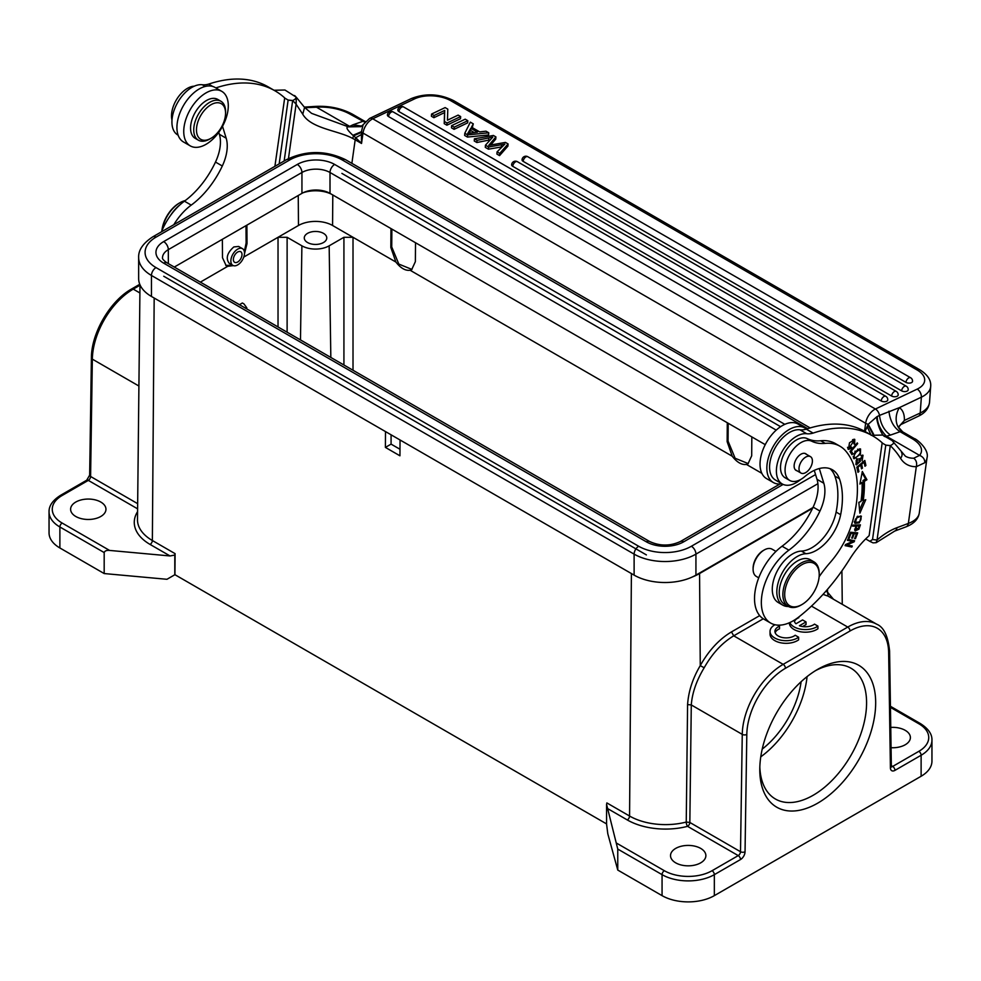 <?xml version="1.0" encoding="UTF-8"?>
<svg xmlns="http://www.w3.org/2000/svg" width="981" height="981" viewBox="0 0 981 981"><rect width="100%" height="100%" fill="white"/><g stroke="black" fill="none" stroke-linecap="round" stroke-linejoin="round"><path stroke-width="1.47" d="M784.69 594.572A24.427 14.102 120 0 0 801.955 604.541A24.427 14.102 120 0 0 819.221 574.633A24.427 14.102 120 0 0 801.955 564.664A24.427 14.102 120 0 0 784.69 594.572M801.955 604.541L801.048 605.069A25.714 14.838 -60 0 1 788.197 606.344A25.714 14.838 -60 0 1 782.863 594.572A25.714 14.838 -60 0 1 794.095 568.698A25.714 14.838 -60 0 1 813.899 561.819A25.714 14.838 -60 0 1 819.221 573.578L819.221 574.633M813.899 561.819L810.269 559.71A25.714 14.838 120 0 0 784.555 574.559A25.714 14.838 120 0 0 784.555 604.247L788.197 606.344M775.971 551.42L772.108 549.188A15.745 9.087 120 0 0 764.236 549.973A15.745 9.087 120 0 0 753.101 569.25A15.745 9.087 120 0 0 756.363 576.46L758.742 577.834M753.101 569.25L753.101 568.207A14.457 8.351 -60 0 1 763.328 550.488L764.236 549.973M174.287 267.065L301.94 193.367A19.853 11.465 180 0 1 330.008 193.367L765.241 444.651M780.594 426.686L341.879 173.392M163.729 276.25L646.393 554.915M138.652 257.623C138.26 250.192 142.968 243.263 152.791 236.838A6.426 3.716 60 0 1 156.004 237.157A37.278 21.521 180 0 0 156.004 267.592A6.426 3.716 120 0 0 151.454 275.465A43.704 25.236 180 0 1 138.652 257.623L138.652 278.616A43.704 25.236 0 0 0 151.454 296.458L634.118 575.124A43.704 25.236 0 0 0 695.934 575.124L812.93 507.569M806.443 429.114A31.49 18.185 120 0 0 804.861 427.998A31.49 18.185 120 0 0 782.887 434.191A31.49 18.185 120 0 0 767.375 462.272A31.49 18.185 120 0 0 773.371 482.542A31.49 18.185 120 0 0 781.906 483.768M773.371 482.542L766.553 478.605A31.49 18.185 -60 0 1 760.557 458.335A31.49 18.185 -60 0 1 776.069 430.254A31.49 18.185 -60 0 1 798.056 424.062L804.861 427.998M825.205 443.375L820.656 440.751A64.28 37.106 -60 0 1 807.204 438.605L811.753 441.229A64.28 37.106 120 0 0 825.205 443.375A64.28 37.106 -60 0 1 839.994 446.232A64.28 37.106 -60 0 1 845.794 451.088A99.363 57.364 -60 0 1 852.44 521.917A64.28 37.106 -60 0 1 830.196 562.505A96.408 55.659 120 0 0 819.135 576.73M820.656 440.751A64.28 37.106 -60 0 1 835.444 443.608L839.994 446.232M811.753 441.229A22.502 12.986 120 0 0 789.497 454.865A22.502 12.986 120 0 0 789.73 480.445A22.502 12.986 120 0 0 804.653 476.705A41.778 24.12 -60 0 1 832.366 469.764A41.778 24.12 -60 0 1 839.417 478.74A78.161 45.126 -60 0 1 840.656 514.694A35.353 20.405 -60 0 1 805.904 553.713A28.927 16.702 120 0 0 780.52 576.239A28.927 16.702 120 0 0 782.813 605.154L778.276 602.53A28.927 16.702 -60 0 1 775.971 573.615A28.927 16.702 -60 0 1 801.367 551.089A35.353 20.405 120 0 0 836.119 512.07A78.161 45.126 120 0 0 834.88 476.116A41.778 24.12 120 0 0 829.975 468.673M789.73 480.445L785.18 477.821A22.502 12.986 -60 0 1 784.947 452.241A22.502 12.986 -60 0 1 807.204 438.605M797.075 470.806A9.638 5.567 -60 0 1 796.118 470.439A9.638 5.567 -60 0 1 794.218 464.663A9.638 5.567 -60 0 1 798.865 455.785A9.638 5.567 -60 0 1 805.757 453.737A9.638 5.567 -60 0 1 806.554 454.387M782.813 605.154A28.927 16.702 120 0 0 788.491 606.503M799.159 470.304A9.479 5.469 120 0 0 800.974 473.063A9.479 5.469 120 0 0 808.933 469.764A9.479 5.469 120 0 0 812.256 459.39A9.479 5.469 120 0 0 810.453 456.631A9.479 5.469 120 0 0 802.483 459.917A9.479 5.469 120 0 0 799.159 470.304M203.19 140.173A20.564 11.87 120 0 0 211.013 138.296A20.564 11.87 120 0 0 225.556 113.109A20.564 11.87 120 0 0 218.837 102.833A20.564 11.87 120 0 0 198.751 119.559A20.564 11.87 120 0 0 203.19 140.173M225.556 113.109L225.556 111.527A22.502 12.986 120 0 0 220.897 101.239A22.502 12.986 120 0 0 218.199 100.295A22.502 12.986 120 0 0 197.242 116.371A22.502 12.986 120 0 0 198.407 140.197A22.502 12.986 120 0 0 201.093 141.141A22.502 12.986 120 0 0 209.652 139.081L211.013 138.296M198.407 140.197L195.219 138.358A22.502 12.986 -60 0 1 194.066 114.544A22.502 12.986 -60 0 1 215.023 98.456A22.502 12.986 -60 0 1 217.721 99.4L220.897 101.239M218.763 132.337L219.364 134.274A35.353 20.405 -60 0 1 220.051 147.224A35.353 20.405 -60 0 1 215.489 162.061A65.752 37.965 -60 0 1 184.428 201.179A44.991 25.972 120 0 0 161.473 231.823M215.845 87.922A167.113 96.481 -60 0 1 274.974 90.804L268.169 86.868A167.113 96.481 120 0 0 208.646 84.108A32.14 18.553 -60 0 1 202.282 84.746A28.277 16.334 120 0 0 172.227 117.843A28.277 16.334 120 0 0 177.782 134.973L178.125 135.17M173.821 224.686A44.991 25.972 -60 0 1 191.234 205.115A65.752 37.965 120 0 0 222.307 165.997A35.353 20.405 120 0 0 226.869 151.16A35.353 20.405 120 0 0 226.182 138.211L222.528 126.341M212.632 86.414L208.646 84.108M274.974 90.804A167.113 96.481 -60 0 1 284.686 97.892L274.901 166.329M865.683 538.949L869.828 541.328L872.526 539.55L885.782 445.104L882.152 443.007L869.141 535.651A70.706 40.822 120 0 0 849.656 559.207A147.824 85.347 -60 0 1 798.742 617.037A44.991 25.972 -60 0 1 770.661 623.058A44.991 25.972 -60 0 1 763.01 589.765A44.991 25.972 -60 0 1 788.883 550.157A65.752 37.965 120 0 0 819.957 511.052A35.353 20.405 120 0 0 824.518 496.214A35.353 20.405 120 0 0 823.832 483.253L819.294 468.538M800.876 479.378A28.277 16.334 -60 0 1 792.918 484.209A28.277 16.334 -60 0 1 782.249 483.964A28.277 16.334 -60 0 1 776.694 466.833A28.277 16.334 -60 0 1 806.75 433.737A32.14 18.553 120 0 0 813.114 433.099A167.113 96.481 -60 0 1 872.624 435.846A167.113 96.481 -60 0 1 882.336 442.934L882.152 443.007M847.4 540.335L852.71 541.438L845.548 544.541L845.07 545.632L851.839 547.042L852.281 546.025L846.971 544.921L854.132 541.819L854.61 540.727L847.842 539.317L847.4 540.335M863.243 500.653A111.515 64.378 120 0 0 864.371 481.328L866.934 479.746L862.324 471.493L859.908 484.074L862.103 482.726A108.302 62.526 -60 0 1 860.999 501.499L858.841 502.309L859.883 513.173L865.769 499.709L863.243 500.653L861.882 499.869A111.515 64.378 -60 0 0 863.01 480.543L864.371 481.328M864.972 466.269L865.916 465.472L864.813 460.469L856.83 467.164L857.97 472.327L858.915 471.542L857.97 467.287L860.693 465.019L861.539 468.844L862.471 468.06L861.625 464.234L864.077 462.174L864.972 466.269M857.688 443.608L857.271 442.909L850 451.456L851.999 454.743L852.857 453.737L851.287 451.137L857.688 443.608L857.014 443.216M860.398 524.896L853.016 525.105L852.661 526.172L855.653 526.086L855.236 530.905L858.902 529.176L860.398 524.847M854.635 444.234L854.77 439.378L849.472 442.799L848.455 449.445L851.864 447.998L851.606 447.078L849.043 448.243L854.083 440.481L853.948 443.903L854.635 444.234L853.973 443.853M859.319 522.861L861.379 516.202L857.136 516.668L855.064 523.339L859.319 522.861L858.363 522.309M860.423 454.191L860.545 448.967L855.91 451.186L854.181 453.516L854.046 458.765L860.423 454.191L859.761 453.811M859.319 461.646L857.063 463.78L857.443 458.777L856.155 460.457L856.364 464.933L860.349 461.291L860.386 459.402L862.324 456.337L862.14 460.788L863.01 455.233L859.319 460.15L859.307 461.659M855.457 538.667L857.701 532.842L850.588 532.254L848.283 538.275L849.117 538.336L851.018 533.394L853.433 533.59L851.716 538.054L852.55 538.115L854.267 533.652L856.45 533.836L854.61 538.606L855.457 538.667L854.745 538.262M814.267 470.377L817.014 479.317A35.353 20.405 -60 0 1 817.7 492.278A35.353 20.405 -60 0 1 813.139 507.116A65.752 37.965 -60 0 1 782.065 546.221A44.991 25.972 120 0 0 756.192 585.829A44.991 25.972 120 0 0 763.843 619.121L770.661 623.058M872.624 435.846L865.806 431.91A167.113 96.481 120 0 0 806.296 429.163A32.14 18.553 -60 0 1 799.932 429.801A28.277 16.334 120 0 0 769.877 462.897A28.277 16.334 120 0 0 775.431 480.028L782.249 483.964M806.296 429.163L813.114 433.099M847.596 539.881L852.71 541.438M853.041 540.408L854.132 541.819M845.99 544.357L846.971 544.921M850.723 545.694L851.839 547.042M850.478 546.245L845.279 545.166M866.934 479.746L865.573 478.961L863.01 480.543M863.721 500.469L859.577 509.973M860.263 482.223L862.103 482.726M862.091 472.719L865.573 478.961M863.807 461.315L863.991 462.125M864.641 464.736L865.916 465.472M863.305 461.732L864.077 462.174M860.864 463.792L861.625 464.234M860.423 464.16L860.595 464.957M861.208 467.324L862.471 468.06M859.932 464.577L860.693 465.019M857.21 466.846L857.97 467.287M857.639 470.806L858.915 471.542M850.601 450.745L851.287 451.137M850.343 451.052L852.857 453.737M857.566 528.391L858.927 529.176M858.767 524.933L858.534 525.62M856.119 529.961L854.745 530.329M852.93 525.338L855.653 526.086M858.093 529.029L855.959 529.899L856.523 526.061L859.184 525.988L857.823 525.203L855.015 525.718M859.197 525.951L858.117 529.053M856.523 526.061L855.162 525.276M851.116 447.557L851.864 447.998M849.166 448.305L847.842 448.82M853.985 439.181L854.267 440.616M854.083 440.481L852.575 439.623M847.51 447.336L849.043 448.243M860.595 515.932L860.987 517.392M856.879 522.566L854.488 522.824M859.748 516.705L857.492 516.251L859.748 516.705M861.06 517.453C861.208 521.23 859.319 522.763 855.383 522.064L854.77 521.708M854.341 521.536L855.383 522.064C854.537 519.795 855.726 518.115 858.939 517.024M859.748 448.771L860.067 450.267M854.929 457.735L853.47 458.176M858.964 450.009L859.883 450.12L858.277 449.237M853.151 456.717L855.69 457.698C853.347 457.502 853.568 455.576 856.339 451.91M857.602 449.2L858.964 449.997L856.266 452.008L854.892 451.211M858.878 450.034C861.416 451.591 860.362 454.154 855.69 457.698M862.213 455.123L862.483 456.484M859.025 458.618L860.386 459.402M858.988 460.506L860.349 461.291M857.002 463.755L855.812 464.295M856.425 458.716L857.799 459.5M857.161 463.841L855.959 463.106M856.082 532.708L855.788 533.456M854.267 533.652L852.906 532.867L855.089 533.051L856.45 533.836M853.433 533.59L850.429 532.671M851.018 533.394L850.319 532.977M848.406 537.931L849.117 538.336M852.55 538.115L851.851 537.711M170.547 215.403A28.927 16.702 -60 0 1 179.94 204.845M171.994 120.123A22.502 12.986 -60 0 1 177.34 98.333A22.502 12.986 -60 0 1 194.287 86.193M227.764 111.613A31.49 18.185 120 0 0 221.767 91.343A31.49 18.185 120 0 0 199.781 97.536A31.49 18.185 120 0 0 184.269 125.617A31.49 18.185 120 0 0 190.265 145.887A31.49 18.185 120 0 0 212.252 139.694A31.49 18.185 120 0 0 227.764 111.613M190.265 145.887L183.447 141.951A31.49 18.185 -60 0 1 177.451 121.681A31.49 18.185 -60 0 1 192.963 93.6A31.49 18.185 -60 0 1 214.949 87.407L221.767 91.343M388.537 116.555L881.196 400.984A3.85 2.023 4.2 0 0 885.316 401.658A3.85 2.023 4.2 0 0 887.756 399.966A3.85 3.85 0 0 0 885.843 396.349L393.173 111.92A3.85 3.85 0 0 0 387.409 114.973A3.85 2.023 4.2 0 0 388.537 116.555A3.85 2.232 120 0 1 391.493 111.981A3.85 2.232 -60 0 1 393.173 111.92M431.554 114.066L445.129 107.591L447.802 109.136L447.471 120.197L458.139 115.108L460.641 116.555L460.481 118.738L446.895 125.2L444.221 123.655L444.552 112.607L433.884 117.695L431.395 116.249L431.554 114.066L434.043 115.513L444.712 110.424L444.552 112.607M467.655 122.87L454.068 129.345L451.468 127.837L451.616 125.654L465.202 119.179L467.814 120.688L467.655 122.87M507.925 146.12L499.562 155.611L496.901 154.066L497.06 151.883L499.721 153.428L508.084 143.937L507.925 146.12M504.908 144.109L488.599 147.003L488.44 149.186L502.051 146.843M488.44 149.186L485.288 147.371L485.448 145.188L492.781 137.107L477.036 140.332L476.876 142.515L489.826 139.903M476.876 142.515L474.252 140.994L474.412 138.812L493.394 135.464L495.908 136.911L495.748 139.094L490.782 144.943M891.606 396.03A3.85 2.023 4.2 0 0 895.739 396.692A3.85 2.023 4.2 0 0 898.167 395.012A3.85 3.85 0 0 0 896.254 391.394A3.85 2.232 -60 0 0 894.562 391.456A3.85 2.232 120 0 0 891.606 396.03L398.948 111.589A3.85 2.023 4.2 0 1 397.82 110.019A3.85 3.85 0 0 1 403.596 106.954L896.254 391.394M901.625 390.843A3.85 2.023 4.2 0 0 905.757 391.505A3.85 2.023 4.2 0 0 908.185 389.825A3.85 3.85 0 0 0 906.272 386.207A3.85 2.232 -60 0 0 904.58 386.269A3.85 2.232 120 0 0 901.625 390.843L512.756 166.329A3.85 2.023 4.2 0 1 511.628 164.747A3.85 3.85 0 0 1 517.404 161.693L906.272 386.207M905.978 382.369A3.85 2.023 4.2 0 0 910.098 383.044A3.85 2.023 4.2 0 0 912.538 381.364A3.85 3.85 0 0 0 910.613 377.746A3.85 2.232 -60 0 0 908.933 377.808A3.85 2.232 120 0 0 905.978 382.369L523.167 161.362A3.85 2.023 4.2 0 1 522.039 159.793A3.85 3.85 0 0 1 527.815 156.727L910.613 377.746M473.296 123.864L471.481 127.15L479.709 131.895L485.987 131.184L488.759 132.778L488.599 134.961L467.459 137.07L464.651 135.452L464.798 133.269L470.34 122.147L473.296 123.864L472.278 127.604M488.759 132.778L467.618 134.888L464.798 133.269M467.459 137.07L467.618 134.888M467.716 133.428L477.502 132.153L470.806 128.303L467.729 133.441M474.166 132.509L470.659 130.485L470.806 128.303M469.163 133.122L470.647 130.485M446.895 125.2L447.054 123.017L460.641 116.555M447.054 123.017L444.381 121.472L444.221 123.655M444.381 121.472L444.712 110.424M433.884 117.695L434.043 115.513M454.068 129.345L454.228 127.162L467.814 120.688M454.228 127.162L451.616 125.654M495.92 136.911L488.746 145.36L505.423 142.404L508.084 143.937M499.562 155.611L499.721 153.428M496.999 151.969L504.859 144.097M501.512 144.796L501.352 146.978M488.599 147.003L485.448 145.188M477.036 140.332L474.412 138.812M361.339 134.569L355.735 137.72L361.535 143.459L361.425 131.687L363.142 124.685L369.579 118.456L411.382 98.541C425.546 93.011 439.635 93.71 453.651 100.651L919.957 369.874C927.67 374.767 931.239 380.272 930.687 386.391A32.14 16.861 -175.8 0 1 921.355 397.182L899.332 407.667L879.479 415.404C880.656 424.184 884.322 430.733 890.503 435.061L885.046 436.631C881.539 436.251 875.874 419.954 876.867 416.729L868.21 424.283L865.07 431.493M888.933 411.198C890.025 420.665 893.74 427.508 900.08 431.701L890.503 435.061M903.121 432.118L900.08 431.701L911.987 438.581A32.14 15.046 -172 0 1 919.602 455.38M898.755 427.017L904.359 420.457L920.215 413.001A32.14 16.861 4.2 0 0 929.534 402.21L930.687 386.391M898.804 426.6L904.47 420.506M361.609 126.095L353.037 124.759L364.098 120.921M364.969 122.306L350.242 114.262A32.14 15.046 -172 0 0 316.507 107.211L306.55 107.652A43.066 24.868 120 0 1 304.711 107.603M362.075 125.801L360.628 126.586L349.653 126.353L353.037 124.759M369.579 118.456A6.426 4.022 64.5 0 1 372.743 118.799L875.408 409.016A6.426 4.022 -115.5 0 1 879.479 415.404L876.867 416.729M877.272 416.52C877.247 423.191 880.3 429.776 886.432 436.263L919.577 455.392L913.74 458.213A43.066 24.868 -60 0 1 905.402 456.202L892.134 440.567C894.598 442.21 893.985 443.878 890.319 445.57L885.782 445.104M296.115 104.145L296.311 97.266L304.576 107.419L311.566 113.355L348.513 126.868L349.653 126.353L315.269 106.5M361.842 125.985L360.885 126.598M360.824 126.647L348.513 126.868C345.471 126.868 346.931 129.688 352.915 135.317L361.425 131.687A6.426 3.004 8 0 0 363.007 133.06A12.851 7.419 -60 0 1 372.743 118.799L414.546 98.897A25.714 13.489 -175.8 0 1 450.843 100.761L917.137 369.984A25.714 13.489 -175.8 0 1 917.21 389.101L875.408 409.016A12.851 7.419 120 0 0 865.659 423.277L864.543 431.199M361.388 132.386L353.565 135.869L352.915 135.317M867.179 426.612L871.128 435.27M867.964 424.847L873.041 434.399M302.504 113.784C310.499 128.67 338.102 130.35 352.804 138.505A44.991 21.067 -172 0 1 355.183 139.793L361.535 143.459L363.007 133.06L865.659 423.277A6.426 3.004 -172 0 0 868.21 424.283L873.617 434.252M279.18 163.864L288.132 100.05L284.502 97.953M871.68 435.306L882.593 435.061L892.134 440.567M274.042 90.252L284.944 90.007L296.336 97.254M294.484 95.525C296.949 97.156 296.348 98.823 292.669 100.516L288.132 100.05M284.159 160.994L292.669 100.516M288.12 100.136L292.632 100.602A169.039 97.597 -60 0 1 296.103 104.17L302.761 114.201L304.576 107.432M351.872 163.349L355.183 139.793A6.426 3.716 120 0 1 355.735 137.72L353.565 135.869A6.426 3.397 117.2 0 0 352.804 138.505M919.589 455.392C923.096 456.803 924.825 459.243 924.789 462.713L916.315 466.698A49.491 28.572 -60 0 1 900.558 458.323A169.039 97.597 120 0 0 890.282 445.656L890.319 445.57M872.526 539.55L877.039 540.028L890.282 445.656L885.769 445.178M869.816 541.34L873.029 542.873L876.082 542.689L877.051 540.126M161.902 230.768A24.427 14.102 -60 0 1 179.057 203.239L179.964 202.711A25.714 14.838 120 0 0 162.061 230.388M185.237 200.578A25.714 14.838 120 0 0 179.964 202.711M230.866 260.971A9.638 5.567 -60 0 1 235.072 251.259A9.638 5.567 -60 0 1 242.503 248.684A9.638 5.567 -60 0 1 242.503 259.818A9.638 5.567 -60 0 1 232.865 265.385A9.638 5.567 -60 0 1 230.866 260.971M233.368 259.524A6.107 3.519 -60 0 1 236.029 253.38A6.107 3.519 -60 0 1 240.737 251.737A6.107 3.519 -60 0 1 240.737 258.788A6.107 3.519 -60 0 1 234.631 262.319A6.107 3.519 -60 0 1 233.368 259.524M239.487 304.711L242.344 302.994L243.938 303.889L246.771 307.776L246.599 308.807M332.792 194.974L332.571 225.483A24.108 13.918 180 0 0 298.482 225.483L278.028 237.292L287.114 237.292L301.89 245.814A19.277 11.134 180 0 0 329.162 245.814L330.83 357.44M285.017 330.989L287.531 332.436M700.704 862.839A17.67 10.202 0 0 0 705.879 855.628A17.67 10.202 0 0 0 694.965 846.198A17.67 10.202 0 0 0 675.701 848.406A17.67 10.202 0 0 0 670.526 855.628A17.67 10.202 0 0 0 681.439 865.058A17.67 10.202 0 0 0 700.704 862.839M307.568 242.54A11.245 6.499 0 0 0 319.831 243.938A11.245 6.499 0 0 0 326.771 237.942A11.245 6.499 0 0 0 323.472 233.355A11.245 6.499 0 0 0 311.222 231.945A11.245 6.499 0 0 0 304.269 237.942A11.245 6.499 0 0 0 307.568 242.54M390.965 228.561L390.83 247.47L395.895 262.05C400.64 268.169 405.386 270.903 410.119 270.253L411.701 269.616L415.368 261.645L415.515 242.736M391.873 229.076L391.738 246.942L398.826 264.085L411.959 269.432M727.289 422.737L727.142 441.646L732.218 456.214C736.964 462.345 741.697 465.08 746.443 464.43L748.013 463.792L751.691 455.809L751.826 436.901M728.196 423.252L728.061 441.119L735.137 458.262L748.27 463.608M329.162 245.814L343.926 237.292L353.013 237.292L332.571 225.483M222.356 239.315L222.491 257.709L226.17 265.679L227.739 266.317L233.38 265.618M244.477 253.797L247.04 243.533L246.893 225.152M225.802 265.446L232.399 265.115M244.355 251.541L246.121 243.006L245.998 225.667M331.345 194.14A24.427 14.102 0 0 0 303.178 192.717M242.503 248.684L238.665 246.464L233.834 246.93C227.163 252.853 225.593 258.273 229.113 263.215L232.865 265.385M154.164 298.028A48.204 27.836 180 0 0 154.176 298.028L385.508 431.591L385.398 447.41L399.941 455.797L400.052 439.991L631.396 573.542A48.204 27.836 180 0 0 631.396 573.554M391.076 434.804L391.076 444.123L385.398 447.41M391.076 444.123L399.99 449.261M891.067 747.706A17.67 10.202 0 0 0 905.218 744.763A17.67 10.202 0 0 0 910.393 737.553A17.67 10.202 0 0 0 890.748 727.412M798.816 616.988L798.816 617.687A11.22 6.475 0 0 0 794.463 621.598M802.556 626.552L806.014 624.554L806.014 621.929L802.568 619.943L795.971 623.757A11.22 6.475 180 0 1 794.23 620.286A11.22 6.475 180 0 1 794.23 620.2M789.325 622.776L789.325 622.923A16.064 9.283 0 0 0 800.067 631.678A16.064 9.283 0 0 0 817.933 628.735L817.933 626.111L814.5 624.124A11.22 6.475 180 0 1 799.405 625.743L806.014 621.929M789.815 622.567A16.064 9.283 0 0 0 801.968 629.361A16.064 9.283 0 0 0 817.933 626.111M774.953 624.738A16.064 9.283 0 0 0 770.036 631.421A16.064 9.283 0 0 0 780.778 640.176A16.064 9.283 0 0 0 798.632 637.221L795.211 635.247A11.22 6.475 180 0 1 782.666 637.564A11.22 6.475 180 0 1 774.941 631.408A11.22 6.475 180 0 1 779.515 626.185L777.688 625.13M770.036 631.421L770.036 634.045A16.064 9.283 0 0 0 780.778 642.8A16.064 9.283 0 0 0 798.632 639.845L798.632 637.221M779.515 626.185L779.515 628.809A11.22 6.475 0 0 0 775.174 632.72M828.136 596.19L827.51 592.144L833.445 599.232M823.047 594.376L827.253 595.859M812.575 508.293L699.563 573.542A48.204 27.836 180 0 1 692.328 576.975M759.699 615.614L731.47 631.911C719.183 639.232 708.773 650.464 700.262 665.621C692.721 678.3 688.503 691.286 687.583 704.566L686.246 822.053L689.839 822.458A3.213 1.852 -60 0 1 687.558 826.345A3.213 1.079 75.5 0 1 686.246 822.053A50.791 29.32 0 0 1 665.425 824.616A50.791 29.32 0 0 1 629.569 816.033L631.396 573.542M687.583 704.566L691.286 704.947L689.839 822.458L740.508 851.716A3.213 1.827 0.9 0 0 745.045 851.753L746.811 734.413A3.213 1.827 -179.1 0 1 742.261 734.377L691.286 704.947C692.181 692.978 696.485 680.581 704.174 667.767C712.267 653.456 722.126 642.8 733.739 635.823L783.157 664.358L847.756 627.067A57.842 33.403 -60 0 1 876.671 624.198C883.783 627.031 888.087 636.019 889.595 651.163A3.213 1.888 179.1 0 1 888.651 652.524L890.405 767.841A3.213 1.888 -0.9 0 0 891.349 766.48L891.079 766.59M617.76 849.068L606.565 804.31L606.565 824.04L607.803 833.813L617.76 870.061L617.76 849.068L662.065 874.647A3.213 1.852 -60 0 1 664.345 870.711L616.902 843.329M921.122 776.253L921.122 755.26A36.959 21.337 180 0 0 931.95 740.177L931.95 761.158A36.959 21.337 0 0 1 921.122 776.253L714.34 895.641A36.959 21.337 0 0 1 662.065 895.641L617.76 870.061M817.725 669.324A81.95 47.309 -60 0 1 875.677 702.776A81.95 47.309 -60 0 1 817.725 803.145A81.95 47.309 -60 0 1 759.785 769.693A81.95 47.309 -60 0 1 817.725 669.324L817.725 669.324M606.565 823.905L174.925 574.694L166.954 579.293L104.182 573.554L59.878 547.962A36.959 21.337 0 0 1 49.05 532.879L49.05 511.886A36.959 21.337 180 0 0 59.878 526.981L59.878 547.962M100.773 516.484A17.67 10.202 0 0 0 105.96 509.262A17.67 10.202 0 0 0 95.047 499.832A17.67 10.202 0 0 0 75.782 502.051A17.67 10.202 0 0 0 70.607 509.262A17.67 10.202 0 0 0 81.521 518.691A17.67 10.202 0 0 0 100.773 516.484M104.182 573.554L104.182 552.561L59.878 526.981A3.213 1.852 120 0 1 62.146 523.045A33.746 19.485 180 0 1 62.146 495.491A3.213 1.852 60 0 0 60.54 495.331C52.68 500.335 48.854 505.853 49.05 511.886M174.802 574.768L174.802 555.025A3.213 1.852 120 0 0 175.084 553.64L174.925 574.694M174.802 555.025L170.056 555.957L109.59 550.427C106.647 550.157 104.844 550.856 104.182 552.561M745.045 851.753A6.426 3.716 120 0 1 740.508 859.54A3.213 1.852 -120 0 0 738.239 855.604L687.558 826.345A54.004 31.171 0 0 1 665.412 829.08A54.004 31.171 0 0 1 627.288 819.944A3.213 1.852 120 0 0 629.569 816.033L606.847 802.912A3.213 1.852 -60 0 1 606.565 804.31M759.834 766.983A75.525 43.605 120 0 0 775.419 799.012A75.525 43.605 120 0 0 850.944 755.407A75.525 43.605 120 0 0 850.944 668.208A75.525 43.605 120 0 0 815.407 670.71M807.081 676.608A75.525 43.605 -60 0 1 760.765 756.829M762.212 749.116A67.493 38.97 120 0 0 801.134 681.709M163.68 241.596L297.292 164.44A6.573 3.789 -120 0 1 301.94 172.497L168.327 249.64A19.853 11.465 0 0 0 162.515 257.745C162.135 258.751 163.619 260.456 166.966 262.834A6.573 3.789 120 0 0 163.68 263.166A26.413 15.255 0 0 1 163.68 241.596A6.573 3.789 60 0 1 168.327 249.64L168.327 263.619M301.94 193.367L301.94 172.497A19.853 11.465 0 0 1 330.008 172.497L330.008 193.367M776.216 430.107L330.008 172.497A6.573 3.789 120 0 1 334.656 164.44A26.413 15.255 0 0 0 297.292 164.44M646.344 541.819A26.413 15.255 0 0 0 683.708 541.819A6.573 3.789 60 0 0 680.422 541.5C670.158 546.209 659.894 546.209 649.63 541.5A6.573 3.789 -60 0 0 646.344 541.819L163.68 263.166M783.145 484.418L683.708 541.819M334.656 164.44L784.8 424.332M817.896 483.707L695.934 554.13A43.704 25.236 180 0 1 634.118 554.13L151.454 275.465L151.454 296.458M152.791 236.838L286.403 159.695A6.426 3.716 -120 0 1 289.616 160.013L156.004 237.157M289.616 160.013A37.278 21.521 180 0 1 342.332 160.013A6.426 3.716 120 0 1 345.557 159.695C325.839 150.191 306.121 150.191 286.403 159.695M695.934 575.124L695.934 554.13A6.426 3.716 60 0 0 691.384 546.258L815.554 474.571M691.384 546.258A37.278 21.521 180 0 1 638.668 546.258A6.426 3.716 -60 0 0 634.118 554.13L634.118 575.124M807.719 428.697L342.332 160.013M156.004 267.592L638.668 546.258M834.88 476.116L839.417 478.74M840.656 514.694L836.119 512.07M805.904 553.713L801.367 551.089M222.307 165.997L215.489 162.061M184.428 201.179L191.234 205.115M226.182 138.211L219.364 134.274M205.225 86.451L202.282 84.746M782.065 546.221L788.883 550.157M819.957 511.052L813.139 507.116M799.932 429.801L806.75 433.737M817.014 479.317L823.832 483.253M885.843 396.349A3.85 2.232 -60 0 0 884.151 396.422A3.85 2.232 120 0 0 881.196 400.984M488.845 137.953L488.685 140.136M398.948 111.589A3.85 2.232 120 0 1 401.903 107.027A3.85 2.232 -60 0 1 403.596 106.954M512.756 166.329A3.85 2.232 120 0 1 515.712 161.755A3.85 2.232 -60 0 1 517.404 161.693M523.167 161.362A3.85 2.232 120 0 1 526.123 156.801A3.85 2.232 -60 0 1 527.815 156.727M901.514 424.246L918.424 416.189A6.426 4.022 64.5 0 0 920.215 413.001L921.355 397.182A6.426 4.022 -115.5 0 0 917.21 389.101M904.359 420.457A25.714 14.838 120 0 0 899.332 407.667A19.277 15.745 -57.9 0 0 902.667 431.848M919.957 369.874A6.426 3.716 120 0 0 917.137 369.984M453.651 100.651A6.426 3.716 120 0 0 450.843 100.761M411.382 98.541A6.426 4.022 64.5 0 1 414.546 98.897M898.731 427.409L902.704 431.873L914.415 438.642A6.426 3.716 120 0 0 911.987 438.581M304.429 107.088L315.244 106.414C329.113 105.69 341.584 108.327 352.67 114.323A6.426 3.716 120 0 0 350.242 114.262M304.441 107.162L306.501 107.628M296.103 104.17L288.463 158.579M877.051 540.016A67.493 38.97 -60 0 1 896.99 527.68L908.357 523.425A6.426 4.304 69.5 0 1 906.064 526.822C913.912 523.744 918.326 519.145 919.283 513.038L927.008 457.931A38.566 18.063 -172 0 1 924.813 462.689M913.74 458.213C916.303 460.199 917.161 463.02 916.315 466.698L908.357 523.425A38.566 18.063 8 0 0 919.283 513.038M896.99 527.68A6.426 4.304 69.5 0 1 894.697 531.077L906.064 526.822M900.558 458.323A6.426 5.015 -32 0 0 901.465 452.29M300.48 339.916L301.89 245.814M287.114 332.032L287.114 237.292M390.83 247.47L391.738 246.942M727.142 441.646L728.061 441.119M732.218 456.214L410.119 270.253M395.895 262.05L353.013 237.292L353.013 370.254M761.857 473.333L746.443 464.43M343.926 237.292L343.926 365.006M243.766 257.071L278.028 237.292L278.028 326.955M227.739 266.317L200.369 282.123M246.121 243.006L247.04 243.533M298.482 225.483L298.249 195.501M891.337 765.658L892.685 766.431A3.213 1.852 60 0 1 894.954 770.367L921.122 755.26A3.213 1.852 -120 0 0 918.854 751.323L892.685 766.431A3.213 1.852 120 0 1 891.361 766.713M890.405 767.841A6.426 3.716 120 0 0 894.954 770.367M888.651 652.524A54.629 31.539 -60 0 0 850.024 630.991A3.213 1.852 -120 0 0 847.756 627.067L811.471 606.111M827.486 589.373L827.51 592.144L825.892 591.212M699.563 573.542L700.262 665.621L704.174 667.767M731.47 631.911L733.739 635.823L763.267 618.778M740.508 859.54L714.34 874.647A3.213 1.852 60 0 0 712.059 870.711L738.239 855.604A3.213 1.852 120 0 0 740.508 851.716L742.261 734.377A57.842 33.403 -60 0 1 783.157 664.358A3.213 1.852 60 0 1 785.438 668.294L850.024 630.991M746.811 734.413A54.629 31.539 -60 0 1 785.438 668.294M662.065 895.641L662.065 874.647A36.959 21.337 180 0 0 714.34 874.647L714.34 895.641M712.059 870.711A33.746 19.485 180 0 1 664.345 870.711M890.454 707.375L918.854 723.77A33.746 19.485 180 0 1 918.854 751.323M918.854 723.77A3.213 1.852 -60 0 1 920.46 723.61L890.429 706.271M138.91 386.024L92.349 359.144L90.595 476.484L137.647 503.658M137.598 508.832L88.315 480.383A3.213 1.852 -120 0 0 86.708 480.224L89.651 475.172A3.213 1.827 0.9 0 0 90.595 476.484A3.213 1.852 -60 0 1 88.315 480.383L62.146 495.491M139.989 285.238L133.244 289.125L139.903 292.976M139.768 284.282L131.638 288.966A3.213 1.852 60 0 1 133.244 289.125A57.842 33.403 120 0 0 92.349 359.144A3.213 1.827 -179.1 0 1 91.405 357.832L89.651 475.172M62.146 523.045L109.59 550.427M170.056 555.957L150.081 544.43A54.004 31.171 0 0 1 137.573 511.653M139.989 284.809L137.487 519.599A50.791 29.32 0 0 0 152.362 540.519A3.213 1.852 -60 0 1 150.081 544.43M154.176 298.028L152.362 540.519L175.084 553.64M627.288 819.944L607.313 808.405M680.422 541.5L780.018 483.989M166.966 262.834L649.63 541.5M810.159 427.937L345.557 159.695M800.974 473.063L795.321 469.801M810.453 456.631L804.8 453.369M855.959 529.899L854.598 529.102M860.95 455.552L862.324 456.337M361.204 126.426L360.579 126.708M918.424 416.189C925.071 413.05 928.774 408.39 929.534 402.21M365.447 121.57L364.037 120.884M352.67 114.323L363.926 120.822M360.836 126.635L363.154 124.685M876.291 542.616L894.697 531.077M869.926 541.389L873.029 542.873M914.415 438.642C915.825 438.458 929.608 449.224 927.008 457.931M827.375 595.737L876.671 624.198M889.595 651.163L891.349 766.48M841.906 570.881L842.262 604.333M931.95 740.177C932.183 734.193 928.357 728.662 920.46 723.61M131.638 288.966C110.191 300.811 91.319 333.135 91.405 357.832M86.708 480.224L60.54 495.331M246.771 308.905L246.771 307.899"/></g></svg>

